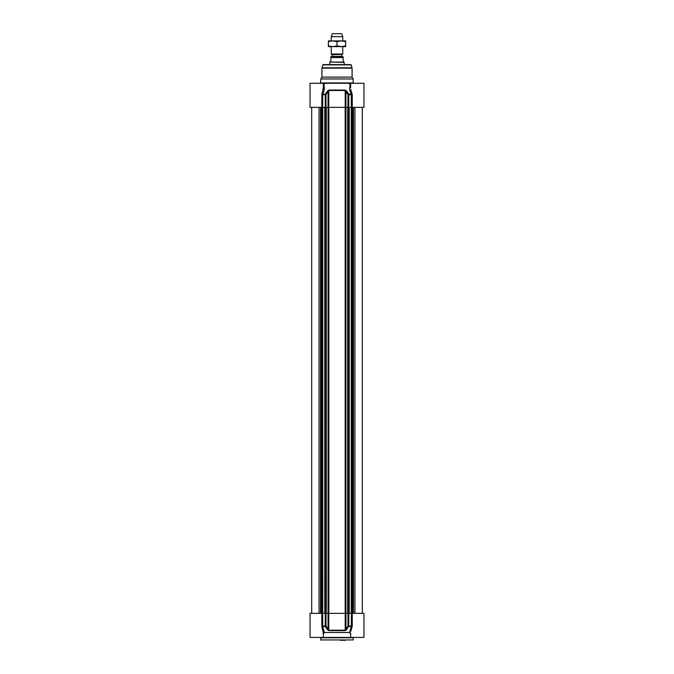 <?xml version="1.0" encoding="UTF-8"?>
<svg xmlns="http://www.w3.org/2000/svg" width="674" height="674" viewBox="0 0 674 674"><rect width="100%" height="100%" fill="white"/><g stroke="black" fill="none" stroke-linecap="round" stroke-linejoin="round"><path stroke-width="1.01" d="M323.242 634.335L324.371 632.507L322.762 626.483L325.298 626.483L327.37 629.668L328.061 629.23L326.014 626.036L325.239 626.036L325.298 626.483L326.014 626.036L326.014 613.348L310.048 613.348L310.048 637.427L363.952 637.427L363.952 626.593M326.014 613.348L328.061 613.348L328.061 629.23L328.819 630.653L345.181 630.653L346.63 629.668L348.761 626.036L347.986 626.036L348.702 626.483L351.238 626.483L349.629 632.507L351.356 626.036L352.266 626.036L352.266 613.348L347.986 613.348L347.986 626.036L345.939 629.23L346.63 629.668M347.986 107.368L345.939 107.368L345.939 629.23L345.231 630.215L328.769 630.215L328.769 613.348L328.061 613.348L328.086 107.368L328.769 107.368L328.769 90.501L345.231 90.501L347.986 94.68L348.702 94.234L347.986 94.68L347.986 107.368L363.952 107.368L363.952 83.29L349.14 83.29A4598.197 1442.689 70.4 0 1 350.278 85.362A0.716 0.564 -143.8 0 0 350.657 85.531M328.769 613.348L345.231 613.348L345.181 630.653M347.986 613.348L345.231 613.348M363.952 625.927L363.952 613.348L352.266 613.348M350.775 631.395L352.266 626.036M340.774 640.3L345.442 640.3M321.186 640.3L320.47 637.427M351.322 628.985L351.12 629.71M323.343 633.038L321.911 626.921L323.343 633.139M321.734 613.348L321.911 626.921L322.762 626.483L322.644 613.348M327.37 629.668L328.819 630.653M352.089 626.921L351.238 626.483M324.371 632.507L349.629 632.507L350.758 634.335M323.343 87.679L323.343 83.29L310.048 83.29L310.048 107.368L326.014 107.368L326.014 94.68L325.298 94.234L326.014 94.68L328.819 90.063L327.37 91.049L325.298 94.234L322.762 94.234C324.464 90.83 324.784 87.864 323.722 85.362L323.722 85.362A4598.197 1442.689 -70.4 0 1 324.86 83.29L349.14 83.29M345.181 90.063L345.231 107.368L345.939 107.368L345.939 91.487L346.63 91.049L345.181 90.063L328.819 90.063M345.231 107.368L328.769 107.368M327.37 91.049L328.061 91.487L328.061 107.368L326.014 107.368M352.266 107.368L352.266 94.68L350.792 89.423M323.343 83.29L323.764 83.29A5076.467 3589.606 90 0 0 323.343 84.048M320.832 82.936L353.168 82.936L353.168 78.976L320.832 78.976L320.47 83.29M350.657 85.253L350.278 85.362C349.225 87.881 349.545 90.838 351.238 94.234L351.356 107.368M346.63 91.049L348.702 94.234L352.089 93.796M350.657 87.687L350.657 83.29M322.644 107.368L322.762 94.234L321.911 93.796L321.734 107.368M323.343 87.687L321.911 93.796M321.919 93.779L323.242 89.187M321.911 68.15A1.441 1.441 0 0 1 321.953 67.779L323.082 64.603L350.918 64.603L352.089 68.15L321.911 68.15L321.911 77.114L352.089 77.114L353.168 78.976M320.832 78.976L321.911 77.114M331.861 56.7L332.147 54.712L331.254 54.021L342.746 54.021L342.746 46.641M343.108 56.7L343.108 57.56L343.108 56.7L330.892 56.7L330.892 57.56L330.892 56.7M330.892 60.871L329.99 62.092L344.01 62.092L343.108 60.871L343.108 57.56L330.892 57.56L330.892 60.871M329.99 62.092L344.187 62.404L344.187 64.603M329.813 62.404L329.813 64.603M342.746 36.666L341.676 33.7L332.324 33.7L331.254 36.666L342.746 36.666L342.746 40.887M331.254 36.666L331.254 40.887M331.254 46.641L331.254 54.021M345.627 46.641L328.373 46.641L328.373 45.866L332.686 46.641L337 45.866L341.314 46.641L345.627 45.866L345.627 46.641M328.373 40.887L345.627 40.887L345.627 41.662L341.314 40.887L337 41.662L332.686 40.887L328.373 41.662L328.373 40.887M345.627 45.866L345.627 41.662M337 45.866L337 41.662M328.373 45.866L328.373 41.662M320.832 637.781L353.168 637.781L353.168 639.938L320.832 639.938M321.734 626.036L325.239 626.036L325.239 613.348M351.356 613.348L351.356 626.036L348.761 626.036L348.761 613.348M350.657 84.048A5076.467 3589.606 -90 0 0 350.236 83.29M352.266 94.68L348.761 94.68L348.761 107.368M321.734 94.68L325.239 94.68L325.239 107.368M321.953 67.779L352.047 67.779M322.736 64.873L351.264 64.873M347.7 107.368L347.7 613.348M345.164 107.368L345.164 613.348M328.836 107.368L328.836 613.348M326.3 107.368L326.3 613.348M326.048 107.368L326.048 613.348M325.129 107.368L325.129 613.348M324.817 107.368L324.817 613.348M322.753 107.368L322.753 613.348M322.551 107.368L322.551 613.348M321.784 107.368L321.784 613.348L321.801 107.368M321.49 107.368L321.49 613.348M321.296 107.368L321.296 613.348M320.976 107.368L320.976 613.348M320.538 107.368L320.538 613.348M319.063 107.368L319.063 613.348M354.937 107.368L354.937 613.348M353.462 107.368L353.462 613.348M353.024 107.368L353.024 613.348M352.704 107.368L352.704 613.348M352.51 107.368L352.51 613.348M352.216 107.368L352.216 613.348L352.199 107.368M351.449 107.368L351.449 613.348M351.247 107.368L351.247 613.348M349.183 107.368L349.183 613.348M348.871 107.368L348.871 613.348M347.952 613.348L347.952 107.368M332.147 54.712L341.996 54.459L332.004 54.459M341.853 54.712L341.853 56.414L332.147 56.414M350.657 633.038L350.657 637.427M323.343 633.029L323.343 637.427M352.089 77.114L352.089 68.15M324.767 613.348L324.767 107.368M311.7 613.348L311.7 107.368M362.3 613.348L362.3 107.368M349.233 613.348L349.233 107.368M341.996 54.459L342.746 54.021"/></g></svg>
